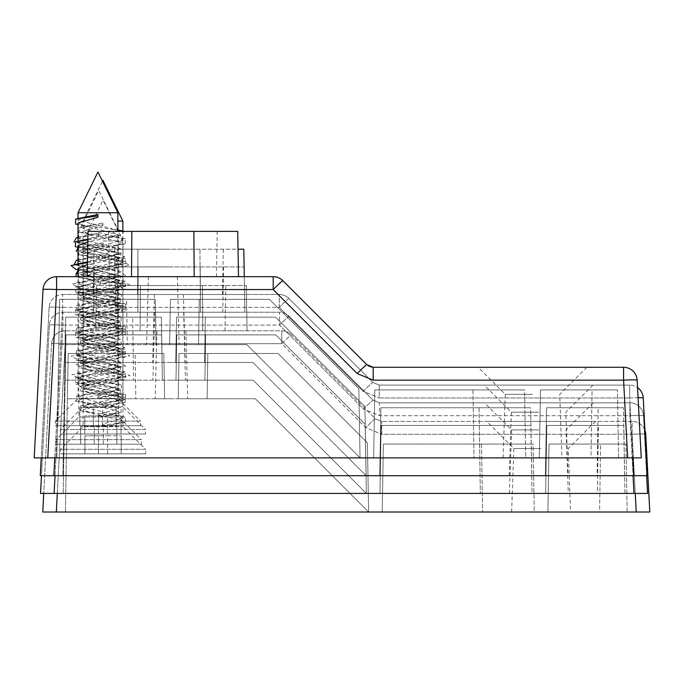 <?xml version="1.0" encoding="UTF-8"?>
<svg xmlns="http://www.w3.org/2000/svg" width="684" height="684" viewBox="0 0 684 684"><rect width="100%" height="100%" fill="white"/><g stroke="black" fill="none" stroke-linecap="round" stroke-linejoin="round"><path stroke-width="0.51" stroke-dasharray="3.42 2.56" d="M42.767 512.017L649.8 512.017L645.73 434.297A13.595 13.595 0 0 0 632.153 421.421L381.749 421.421L632.153 421.421L632.153 434.297L632.153 421.421A13.595 13.595 0 0 1 644.944 430.407M541.078 512.017L511.632 512.017L541.078 512.017M599.577 512.017L547.875 512.017L627.151 512.017L599.577 512.017L600.62 444.07L549.055 444.07L547.875 512.017L549.055 444.07L625.963 444.07L549.055 444.07L547.875 512.017L549.055 444.07L625.963 444.07L600.62 444.07L599.577 512.017M534.281 512.017L382.202 512.017L534.281 512.017L382.202 512.017L534.281 512.017L533.101 444.07L383.391 444.07L382.202 512.017L383.391 444.07L533.101 444.07L383.391 444.07L382.202 512.017L383.391 444.07L533.101 444.07L534.281 512.017M368.616 512.017L65.416 512.017L368.616 512.017L367.402 442.864L278.012 353.466L179.011 353.466L178.216 398.763L135.825 398.763L207.132 398.763L178.216 398.763L179.011 353.466L178.216 398.763L179.011 353.466L278.012 353.466L207.833 353.466L278.012 353.466L367.402 442.864L368.616 512.017L367.402 442.864L278.012 353.466L367.402 442.864L368.616 512.017L255.363 398.763L207.132 398.763L207.833 353.466L207.132 398.763L255.363 398.763L368.616 512.017M541.078 448.507L513.855 448.507L541.078 448.507M511.632 512.017L513.855 448.507L486.717 421.421L595.439 421.421L486.717 421.421M381.749 421.421L375.345 418.762A13.595 0.504 -45 0 0 365.735 427.662L381.749 434.297L365.735 427.662L281.765 343.693A13.595 0.504 135 0 1 291.375 334.792L375.345 418.762L381.749 421.421L381.749 434.297L632.153 434.297L381.749 434.297L381.749 421.421M56.345 512.017L65.16 343.693A13.595 0.71 -177 0 0 51.591 343.693A13.595 13.595 0 0 1 65.16 330.817A13.595 13.595 0 0 0 51.591 343.693L43.742 493.429L51.591 343.693A13.595 0.71 -177 0 1 65.16 343.693L281.765 343.693A13.595 0.504 135 0 1 291.375 334.792L375.345 418.762A13.586 0.504 135 0 0 365.735 427.662L281.765 343.693L281.765 330.817A13.595 13.595 0 0 1 291.375 334.792A13.595 13.595 0 0 0 281.765 330.817L65.16 330.817L281.765 330.817L281.765 343.693L65.16 343.693L65.16 330.817L65.16 343.693L57.319 493.429M95.769 330.817L140.092 330.817L95.769 330.817L96.564 285.519L140.417 285.519L96.564 285.519L95.769 330.817M202.763 330.817L140.092 330.817L247.078 330.817L202.763 330.817L202.43 285.519L140.417 285.519L246.283 285.519L202.43 285.519L202.763 330.817M140.092 330.817L140.417 285.519L140.092 330.817M247.078 330.817L246.283 285.519L247.078 330.817M171.428 285.519L117.067 285.519L171.428 285.519M171.428 330.817L117.853 330.817L171.428 330.817M171.428 398.763L155.148 398.763L171.428 398.763M67.4 398.763L135.825 398.763L67.4 398.763L68.186 353.466L65.416 512.017L68.186 353.466L163.835 353.466L164.63 398.763L163.835 353.466L68.186 353.466L135.175 353.466L135.825 398.763L135.175 353.466L163.835 353.466L68.186 353.466L67.4 398.763M627.151 512.017L625.963 444.07L627.151 512.017M481.536 444.07L482.579 512.017L481.536 444.07M163.835 353.466L164.63 398.763L163.835 353.466M645.14 434.118A13.595 0.71 177 0 0 632.153 434.297L636.231 512.017M78.002 268.248L85.235 271.42L117.87 279.585L110.637 282.74L97.94 285.237L78.002 290.888L85.192 294.06L117.87 302.208L110.68 305.38L97.94 307.886L78.002 313.554L85.252 316.718L117.87 324.874L110.654 328.038L97.94 330.534L78.002 336.186L85.175 339.358L117.87 347.515L110.671 350.687L97.94 353.183L78.002 358.852L85.235 362.016L117.87 370.181L110.637 373.344L97.94 375.832L78.002 381.492L85.192 384.656L117.87 392.813L110.68 395.985L97.94 398.481L117.87 398.481L78.002 398.481L97.94 398.481L97.94 395.771L117.87 390.094L110.628 386.93L78.002 378.774L85.218 375.61L97.94 373.113L117.87 367.462L110.697 364.298L78.002 356.133L85.201 352.961L97.94 350.464L117.87 344.804L110.637 341.632L78.002 333.467L85.235 330.304L97.94 327.816L117.87 322.164L110.714 319L78.002 310.835L85.209 307.663L97.94 305.167L117.87 299.498L110.628 296.326L78.002 288.178L85.218 285.006L97.94 282.518L117.87 276.866L110.697 273.694L78.002 265.529L85.201 262.365M78.002 245.582L85.175 248.754L117.87 256.919L110.671 260.082L87.415 264.588M78.002 222.958L85.252 226.122L117.87 234.27L110.654 237.442L87.808 241.854M87.458 261.861L97.94 259.869L117.87 254.2L110.637 251.028L78.002 242.863L85.235 239.708M87.86 239.126L97.94 237.211L117.87 231.56L110.68 228.388L78.002 220.239L85.192 217.067M78.002 381.501L78.002 398.481L55.353 421.139L55.353 425.662L140.519 425.662L140.519 421.139L55.353 421.139L140.519 421.139L117.87 398.481L117.87 392.821M117.87 212.75L78.002 212.75M97.94 217.281L97.94 214.562M97.94 395.771L97.94 397.13L120.264 393.958L120.264 388.974L75.616 382.63L75.616 377.645L120.247 371.309L120.606 366.385L80.327 360.801L71.025 356.116L124.847 347.54L115.545 342.855L75.266 337.263L75.633 332.339L120.264 326.003L120.264 321.018L75.608 314.683L75.608 309.69L120.264 303.354L120.264 298.369L75.616 292.034L75.616 287.041L120.247 280.714L120.606 275.789L75.821 269.419M97.94 397.13L97.94 398.481M87.449 262.562L124.847 256.936L115.545 252.251L75.266 246.659M87.843 239.853L120.264 235.407L124.334 231.372M120.264 230.414L75.608 224.078M140.519 425.662L55.353 425.662M93.409 425.662L116.058 425.662L79.814 425.662L93.409 425.662L93.409 407.544L79.814 407.544L102.463 407.544L93.409 407.544L93.409 425.662M102.463 425.662L102.463 407.544L116.058 407.544L102.463 407.544L102.463 425.662M116.058 425.662L116.058 407.544L116.058 425.662M79.814 425.662L79.814 407.544L79.814 425.662M47.769 457.878L56.592 289.554A13.595 0.71 -177 0 0 43.024 289.554L34.2 457.878L641.233 457.878L637.155 380.159A13.595 13.595 0 0 0 623.586 367.274L623.586 380.159L373.182 380.159L357.159 373.524L273.198 289.554A13.595 0.504 135 0 1 282.808 280.654M532.511 457.878L503.065 457.878L532.511 457.878M591.002 457.878L539.3 457.878L618.584 457.878L591.002 457.878L592.053 389.931L540.488 389.931L539.3 457.878L540.488 389.931L617.395 389.931L540.488 389.931L539.3 457.878L540.488 389.931L617.395 389.931L592.053 389.931L591.002 457.878M525.714 457.878L373.635 457.878L525.714 457.878L373.635 457.878L525.714 457.878L524.525 389.931L374.823 389.931L373.635 457.878L374.823 389.931L524.525 389.931L374.823 389.931L373.635 457.878L374.823 389.931L524.525 389.931L525.714 457.878M360.041 457.878L56.849 457.878L360.041 457.878L358.835 388.717L269.445 299.327L170.436 299.327L169.649 344.625L127.258 344.625L198.557 344.625L169.649 344.625L170.436 299.327L169.649 344.625L170.436 299.327L269.445 299.327L199.258 299.327L269.445 299.327L358.835 388.717L360.041 457.878L358.835 388.717L269.445 299.327L358.835 388.717L360.041 457.878L246.796 344.625L198.557 344.625L199.258 299.327L198.557 344.625L246.796 344.625L360.041 457.878M532.511 394.369L505.279 394.369L532.511 394.369M503.065 457.878L505.279 394.369L478.15 367.274L586.872 367.274L478.15 367.274M373.182 380.159L373.182 367.274L371.506 367.12M368.043 365.683L366.769 364.623M273.198 276.678L56.592 276.678L56.592 289.554L273.198 289.554L273.198 276.678M87.201 276.678L131.516 276.678L87.201 276.678L87.997 231.372L131.85 231.372L131.516 276.678L194.188 276.678L131.516 276.678M238.502 276.678L194.188 276.678L238.502 276.678L237.716 231.372L131.85 231.372M194.188 276.678L193.863 231.372M162.852 231.372L217.213 231.372L162.852 231.372M162.852 276.678L216.426 276.678L162.852 276.678M162.852 344.625L179.131 344.625L162.852 344.625M58.824 344.625L127.258 344.625L58.824 344.625L59.619 299.327L56.849 457.878L59.619 299.327L155.268 299.327L156.063 344.625L155.268 299.327L59.619 299.327L126.608 299.327L127.258 344.625L126.608 299.327L155.268 299.327L59.619 299.327L58.824 344.625M618.584 457.878L617.395 389.931L618.584 457.878M472.96 389.931L474.012 457.878L472.96 389.931M155.268 299.327L156.063 344.625L155.268 299.327M98.77 394.369L78.84 400.029L86.03 403.192L118.708 411.349L111.518 414.521L98.77 417.018L118.708 417.018L78.84 417.018L98.77 417.018L98.77 414.307L118.708 408.63L111.458 405.467L78.84 397.31L86.056 394.146L98.77 391.65L118.708 385.998L111.535 382.835L78.84 374.67L86.039 371.498L98.77 369.001L118.708 363.341L111.475 360.169L78.84 352.003L86.073 348.84L98.77 346.352L118.708 340.7L111.543 337.537L78.84 329.372L86.039 326.2L98.77 323.703L118.708 318.026L111.458 314.862L78.84 306.714L86.056 303.542L98.77 301.054L118.708 295.402L111.535 292.23L78.84 284.065L86.039 280.902L98.77 278.405L118.708 272.736L111.475 269.564L78.84 261.399L86.073 258.244L98.77 255.748L118.708 250.096L111.518 246.924L78.84 238.776L86.03 235.604L98.77 233.099L98.77 235.818L78.84 241.486L86.081 244.658L118.708 252.806L111.492 255.978L98.77 258.466L78.84 264.118L86.013 267.29L118.708 275.455L111.509 278.619L98.77 281.115L78.84 286.784L86.073 289.956L118.708 298.121L111.475 301.276L98.77 303.773L78.84 309.424L86.03 312.597L118.708 320.745L111.518 323.917L98.77 326.422L78.84 332.091L86.081 335.254L118.708 343.411L111.492 346.574L98.77 349.071L78.84 354.722L86.013 357.894L118.708 366.051L111.509 369.223L98.77 371.72L78.84 377.388L86.073 380.552L118.708 388.717L111.475 391.881L98.77 394.369M78.84 400.037L78.84 417.018L56.191 439.675L56.191 444.198L141.357 444.198L141.357 439.675L56.191 439.675L141.357 439.675L118.708 417.018L118.708 411.358M98.77 231.286L118.708 231.286L98.77 231.286M98.77 235.818L98.77 233.099M98.77 414.307L98.77 415.658L121.094 412.495L121.094 407.51L76.446 401.166L76.446 396.181L121.077 389.846L121.444 384.921L81.165 379.338L71.863 374.652L125.685 366.077L116.383 361.391L76.104 355.8L76.463 350.875L121.094 344.539L121.094 339.555L76.446 333.219L76.446 328.226L121.094 321.89L121.094 316.906L76.446 310.57L76.446 305.577L121.077 299.25L121.444 294.325L81.165 288.733L71.863 284.048L125.685 275.472L116.383 270.787L73.966 264.734M98.77 415.658L98.77 417.018M78.002 259.988L121.094 253.944L121.094 248.95L73.966 242.085M78.002 237.339L98.77 234.458M141.357 444.198L56.191 444.198M94.247 444.198L116.896 444.198L80.652 444.198L94.247 444.198L94.247 426.081L80.652 426.081L103.301 426.081L94.247 426.081L94.247 444.198M103.301 444.198L103.301 426.081L116.896 426.081L103.301 426.081L103.301 444.198M116.896 444.198L116.896 426.081L116.896 444.198M80.652 444.198L80.652 426.081L80.652 444.198M53.856 475.705L62.68 307.381L62.68 294.505A13.595 13.595 0 0 0 49.111 307.381A13.595 13.595 0 0 1 62.68 294.505L62.68 307.381A13.595 0.71 -177 0 0 49.111 307.381A13.595 0.71 -177 0 1 62.68 307.381L279.277 307.381A13.595 0.504 135 0 1 288.887 298.481A13.595 13.595 0 0 0 279.277 294.505L62.68 294.505A13.595 13.595 0 0 0 49.111 307.381L40.288 475.705L647.321 475.705L643.242 397.985A13.595 13.595 0 0 0 629.673 385.101L379.261 385.101L629.673 385.101L629.673 397.985L629.673 385.101A13.595 13.595 0 0 1 637.548 387.623M538.599 475.705L509.152 475.705L538.599 475.705M597.089 475.705L545.387 475.705L624.663 475.705L597.089 475.705L598.141 407.758L546.576 407.758L545.387 475.705L546.576 407.758L623.483 407.758L546.576 407.758L545.387 475.705L546.576 407.758L623.483 407.758L598.141 407.758L597.089 475.705M531.801 475.705L379.723 475.705L531.801 475.705L379.723 475.705L531.801 475.705L530.613 407.758L380.902 407.758L379.723 475.705L380.902 407.758L530.613 407.758L380.902 407.758L379.723 475.705L380.902 407.758L530.613 407.758L531.801 475.705M366.128 475.705L62.937 475.705L366.128 475.705L364.923 406.544L275.532 317.154L176.523 317.154L175.737 362.452L133.346 362.452L204.644 362.452L175.737 362.452L176.523 317.154L175.737 362.452L176.523 317.154L275.532 317.154L205.345 317.154L275.532 317.154L364.923 406.544L366.128 475.705L364.923 406.544L275.532 317.154L364.923 406.544L366.128 475.705L252.875 362.452L204.644 362.452L205.345 317.154L204.644 362.452L252.875 362.452L366.128 475.705M538.599 412.196L511.367 412.196L538.599 412.196M509.152 475.705L511.367 412.196L484.238 385.101L592.96 385.101L484.238 385.101M379.261 385.101L372.857 382.45A13.595 0.504 -45 0 0 363.247 391.351L379.261 397.985L363.247 391.351L279.277 307.381L279.277 294.505A13.595 13.595 0 0 1 288.887 298.481L372.857 382.45L379.261 385.101L379.261 397.985L629.673 397.985L379.261 397.985L379.261 385.101M62.68 294.505L279.277 294.505L279.277 307.381A13.595 0.504 135 0 1 288.887 298.481L372.857 382.45A13.586 0.504 135 0 0 363.247 391.351L279.277 307.381L62.68 307.381L54.788 457.878M49.111 307.381L41.22 457.878M93.289 294.505L137.604 294.505L93.289 294.505L94.076 249.198L137.929 249.198L94.076 249.198L93.289 294.505M244.282 276.678L243.803 249.198L199.95 249.198L200.275 294.505L137.604 294.505L244.59 294.505L200.275 294.505L199.95 249.198L137.929 249.198L238.023 249.198M137.604 294.505L137.929 249.198L137.604 294.505M168.939 249.198L114.579 249.198L168.939 249.198M168.939 294.505L222.514 294.505L168.939 294.505M168.939 362.452L185.219 362.452L168.939 362.452M64.912 362.452L133.346 362.452L64.912 362.452L65.707 317.154L62.937 475.705L65.707 317.154L161.356 317.154L162.142 362.452L161.356 317.154L65.707 317.154L132.696 317.154L133.346 362.452L132.696 317.154L161.356 317.154L65.707 317.154L64.912 362.452M624.663 475.705L623.483 407.758L624.663 475.705M479.048 407.758L480.1 475.705L479.048 407.758M161.356 317.154L162.142 362.452L161.356 317.154M638.078 397.695A13.595 0.71 177 0 0 629.673 397.985L633.743 475.705M103.062 404.013L83.132 409.665L90.322 412.837L123 420.985L115.801 424.157L103.062 426.662L123 426.662L83.132 426.662L103.062 426.662L103.062 423.943L123 418.275L115.75 415.102L83.132 406.954L90.348 403.791L103.062 401.294L123 395.643L115.827 392.471L83.132 384.305L90.331 381.142L103.062 378.645L123 372.977L115.767 369.805L83.132 361.648L90.365 358.484L103.062 355.988L123 350.336L115.835 347.173L83.132 339.007L90.331 335.835L103.062 333.339L123 327.67L115.75 324.507L83.132 316.35L90.348 313.187L103.062 310.69L123 305.038L115.827 301.875L83.132 293.71L90.331 290.538L103.062 288.041L123 282.372L115.767 279.209L83.132 271.044L90.365 267.88L103.062 265.392L123 259.732L115.81 256.568L83.132 248.412L90.322 245.24L103.062 242.743L103.062 245.462L83.132 251.131L90.374 254.294L123 262.451L115.784 265.614L103.062 268.111L83.132 273.762L90.305 276.926L123 285.091L115.801 288.263L103.062 290.76L83.132 296.428L90.365 299.592L123 307.757L115.767 310.921L103.062 313.409L83.132 319.069L90.322 322.232L123 330.389L115.801 333.561L103.062 336.058L83.132 341.735L90.374 344.898L123 353.055L115.784 356.219L103.062 358.707L83.132 364.358L90.305 367.53L123 375.696L115.801 378.859L103.062 381.364L83.132 387.024L90.365 390.196L123 398.362L115.767 401.517L103.062 404.013M83.132 409.673L83.132 426.662L60.483 449.311L60.483 453.843L145.649 453.843L145.649 449.311L60.483 449.311L145.649 449.311L123 426.662L123 421.002M103.062 240.93L123 240.93L103.062 240.93M103.062 245.462L103.062 242.743M103.062 423.943L103.062 425.303L125.386 422.131L125.386 417.146L80.738 410.81L80.738 405.817L125.369 399.49L125.736 394.565L85.457 388.974L76.155 384.288L129.977 375.713L120.675 371.027L80.387 365.436L80.755 360.519L125.386 354.184L125.386 349.191L80.738 342.855L80.738 337.87L125.386 331.535L125.386 326.542L80.738 320.206L80.738 315.221L125.369 308.886L125.736 303.961L85.457 298.369L76.155 293.684L129.977 285.108L120.675 280.423L76.215 273.805M103.062 425.303L103.062 426.662M78.002 270.513L125.386 263.579L125.386 258.595L76.215 251.156M78.002 247.864L103.062 244.102M145.649 453.843L60.483 453.843M98.53 453.843L121.188 453.843L84.944 453.843L98.53 453.843L98.53 435.725L84.944 435.725L107.593 435.725L98.53 435.725L98.53 453.843M107.593 453.843L107.593 435.725L121.188 435.725L107.593 435.725L107.593 453.843M121.188 453.843L121.188 435.725L121.188 453.843M84.944 453.843L84.944 435.725L84.944 453.843M54.104 493.429L62.928 325.105L62.928 312.229A13.595 13.595 0 0 0 49.359 325.105A13.595 13.595 0 0 1 62.928 312.229L62.928 325.105A13.595 0.71 -177 0 0 49.359 325.105A13.595 0.71 -177 0 1 62.928 325.105L279.534 325.105A13.595 0.504 135 0 1 289.144 316.205A13.595 13.595 0 0 0 279.534 312.229L62.928 312.229A13.595 13.595 0 0 0 49.359 325.105L40.536 493.429L647.568 493.429L643.49 415.71A13.595 0.71 177 0 0 629.921 415.71L629.921 402.825L379.517 402.825L629.921 402.825L629.921 415.71L379.517 415.71L363.495 409.075L379.517 415.71L629.921 415.71L633.991 493.429M538.847 493.429L509.4 493.429L538.847 493.429M597.346 493.429L545.644 493.429L624.919 493.429L597.346 493.429L598.389 425.474L546.824 425.474L545.644 493.429L546.824 425.474L623.731 425.474L546.824 425.474L545.644 493.429L546.824 425.474L623.731 425.474L598.389 425.474L597.346 493.429M532.049 493.429L379.971 493.429L532.049 493.429L379.971 493.429L532.049 493.429L530.861 425.474L381.159 425.474L379.971 493.429L381.159 425.474L530.861 425.474L381.159 425.474L379.971 493.429L381.159 425.474L530.861 425.474L532.049 493.429M366.376 493.429L63.185 493.429L366.376 493.429L365.171 424.268L275.78 334.878L176.78 334.878L175.985 380.176L133.594 380.176L204.901 380.176L175.985 380.176L176.78 334.878L175.985 380.176L176.78 334.878L275.78 334.878L205.602 334.878L275.78 334.878L365.171 424.268L366.376 493.429L365.171 424.268L275.78 334.878L365.171 424.268L366.376 493.429L253.131 380.176L204.901 380.176L205.602 334.878L204.901 380.176L253.131 380.176L366.376 493.429M538.847 429.92L511.615 429.92L538.847 429.92M509.4 493.429L511.615 429.92L484.486 402.825L593.208 402.825L484.486 402.825M379.517 402.825L373.105 400.174A13.595 0.504 -45 0 0 363.495 409.075L279.534 325.105L279.534 312.229A13.595 13.595 0 0 1 289.144 316.205L373.105 400.174L379.517 402.825L379.517 415.71L379.517 402.825M62.928 312.229L279.534 312.229L279.534 325.105A13.595 0.504 135 0 1 289.144 316.205L373.105 400.174A13.586 0.504 135 0 0 363.495 409.075L279.534 325.105L62.928 325.105L55.036 475.705M49.359 325.105L41.468 475.705M93.537 312.229L137.852 312.229L93.537 312.229L94.332 266.922L138.185 266.922L94.332 266.922L93.537 312.229M200.523 312.229L137.852 312.229L244.846 312.229L200.523 312.229L200.198 266.922L138.185 266.922L244.051 266.922L200.198 266.922L200.523 312.229M137.852 312.229L138.185 266.922L137.852 312.229M244.846 312.229L244.051 266.922L244.846 312.229M169.187 266.922L114.827 266.922L169.187 266.922M169.187 312.229L222.762 312.229L169.187 312.229M169.187 380.176L185.467 380.176L169.187 380.176M65.16 380.176L133.594 380.176L65.16 380.176L65.955 334.878L63.185 493.429L65.955 334.878L161.604 334.878L162.399 380.176L161.604 334.878L65.955 334.878L132.944 334.878L133.594 380.176L132.944 334.878L161.604 334.878L65.955 334.878L65.16 380.176M624.919 493.429L623.731 425.474L624.919 493.429M479.304 425.474L480.348 493.429L479.304 425.474M161.604 334.878L162.399 380.176L161.604 334.878M646.636 475.705L643.49 415.71A13.595 13.595 0 0 0 629.921 402.825A13.595 13.595 0 0 1 643.49 415.71A13.595 0.71 177 0 0 629.921 415.71L633.068 475.705M102.933 384.194L82.995 389.854L90.185 393.018L122.863 401.175L115.673 404.347L102.933 406.843L122.863 406.843L82.995 406.843L102.933 406.843L102.933 404.124L122.863 398.456L115.622 395.292L82.995 387.135L90.211 383.972L102.933 381.475L122.863 375.824L115.69 372.66L82.995 364.495L90.194 361.323L102.933 358.826L122.863 353.158L115.63 349.994L82.995 341.829L90.228 338.666L102.933 336.177L122.863 330.517L115.707 327.354L82.995 319.189L90.203 316.025L102.933 313.529L122.863 307.851L115.622 304.688L82.995 296.531L90.211 293.368L102.933 290.871L122.863 285.219L115.69 282.056L82.995 273.891L90.194 270.719L102.933 268.222L122.863 262.562L115.63 259.39L82.995 251.225L90.228 248.061L102.933 245.573L122.863 239.913L115.673 236.749L82.995 228.593L90.194 225.421L102.933 222.924L102.933 225.643L82.995 231.312L90.245 234.475L122.863 242.632L115.647 245.795L102.933 248.292L82.995 253.944L90.168 257.116L122.863 265.272L115.664 268.444L102.933 270.941L82.995 276.61L90.228 279.773L122.863 287.938L115.63 291.102L102.933 293.59L82.995 299.25L90.185 302.413L122.863 310.57L115.673 313.742L102.933 316.239L82.995 321.916L90.245 325.08L122.863 333.236L115.647 336.4L102.933 338.896L82.995 344.548L90.168 347.711L122.863 355.877L115.664 359.049L102.933 361.545L82.995 367.214L90.228 370.377L122.863 378.543L115.63 381.706L102.933 384.194M82.995 389.854L82.995 406.843L60.346 429.492L60.346 434.024L145.512 434.024L145.512 429.492L60.346 429.492L145.512 429.492L122.863 406.843L122.863 401.183M122.863 221.112L117.87 221.112M102.933 225.643L102.933 222.924M102.933 404.124L102.933 405.484L125.257 402.32L125.257 397.327L80.609 390.991L80.609 386.007L125.24 379.671L125.608 374.747L85.32 369.155L76.018 364.469L129.84 355.894L120.538 351.208L80.259 345.625L80.626 340.7L125.257 334.365L125.257 329.38L80.609 323.045L80.609 318.051L125.257 311.716L125.257 306.731L80.609 300.387L80.609 295.402L125.24 289.067L125.6 284.142L85.32 278.559L76.189 276.678M102.933 405.484L102.933 406.843M78.002 273.318L129.84 265.298L120.538 260.613L78.002 254.525M78.002 250.66L125.257 243.761L125.257 238.776L78.002 231.876M78.002 228.011L102.933 224.284M145.512 434.024L60.346 434.024M98.402 434.024L121.051 434.024L84.807 434.024L98.402 434.024L98.402 415.906L84.807 415.906L107.465 415.906L98.402 415.906L98.402 434.024M107.465 434.024L107.465 415.906L121.051 415.906L107.465 415.906L107.465 434.024M121.051 434.024L121.051 415.906L121.051 434.024M84.807 434.024L84.807 415.906L84.807 434.024M635.256 493.429L632.153 434.297A13.595 0.71 177 0 1 645.73 434.297M65.16 330.817A13.595 13.595 0 0 0 51.591 343.693M97.94 305.167L97.94 307.886M637.155 380.159A13.595 0.71 177 0 0 623.586 380.159L627.655 457.878M98.77 323.703L98.77 326.422M632.811 457.878L629.673 397.985A13.595 0.71 177 0 1 643.242 397.985M103.062 333.339L103.062 336.058M102.933 313.529L102.933 316.239M595.439 421.421L568.301 448.507L570.524 512.017M224.993 330.817L225.788 285.519M117.853 330.817L117.067 285.519M156.927 330.817L155.148 398.763M185.92 330.817L187.698 398.763M117.87 390.102L117.87 370.172M78.002 378.782L78.002 358.844M117.87 367.453L117.87 347.523M78.002 356.133L78.002 336.195M117.87 344.804L117.87 324.874M78.002 333.476L78.002 313.546M117.87 322.155L117.87 302.217M78.002 310.827L78.002 290.897M117.87 299.507L117.87 279.568M78.002 288.178L78.002 276.678M117.87 276.849L117.87 256.919M78.002 265.529L78.002 263.921M117.87 254.2L117.87 234.27M78.002 242.88L78.002 241.272M78.002 220.231L78.002 218.615M110.654 318.983L120.264 321.018M85.209 307.663L75.608 309.69M110.663 341.641L120.256 343.667M85.209 330.312L75.616 332.347M110.663 364.29L120.256 366.316M85.209 352.961L75.625 354.996M110.663 386.939L120.264 388.974M85.209 375.61L75.616 377.645M85.218 384.664L75.616 382.63M110.663 395.993L120.264 393.958M85.209 362.016L75.616 359.981M110.663 373.336L120.256 371.309M85.209 339.367L75.616 337.332M110.663 350.687L120.247 348.66M85.218 316.709L75.608 314.683M110.663 328.038L120.264 326.003M85.218 294.06L75.616 292.034M110.663 305.389L120.264 303.354M85.209 271.411L78.002 269.855M110.663 282.74L120.256 280.705M85.209 248.762L78.002 247.206M110.663 260.082L120.247 258.056M85.218 226.113L78.002 224.557M110.663 237.433L120.264 235.407M120.264 298.369L110.663 296.334M75.616 287.041L85.209 285.014M120.256 275.712L110.663 273.685M120.256 253.063L110.663 251.037M117.87 229.944L110.654 228.388M586.872 367.274L559.734 394.369L561.949 457.878M216.426 276.678L217.213 231.372M109.286 276.678L108.491 231.372M148.36 276.678L146.581 344.625M177.353 276.678L179.131 344.625M118.708 408.639L118.708 388.709M78.84 397.318L78.84 377.38M118.708 385.99L118.708 366.06M78.84 374.67L78.84 354.731M118.708 363.341L118.708 343.411M78.84 352.012L78.84 332.082M118.708 340.692L118.708 320.753M78.84 329.363L78.84 309.433M118.708 318.043L118.708 298.104M78.84 306.714L78.84 286.784M118.708 295.385L118.708 275.455M78.84 284.065L78.84 264.135M118.708 272.736L118.708 252.806M78.84 261.416L78.84 241.478M118.708 250.088L118.708 231.286L98.77 190.52L78.84 231.286L78.84 238.767M111.492 337.52L121.094 339.555M86.047 326.2L76.446 328.226M111.501 360.177L121.085 362.204M86.047 348.849L76.454 350.875M111.501 382.826L121.094 384.853M86.047 371.498L76.454 373.524M111.492 405.475L121.094 407.502M86.047 394.146L76.446 396.181M86.047 403.201L76.446 401.166M111.492 414.53L121.094 412.495M86.047 380.552L76.454 378.517M111.492 391.872L121.094 389.846M86.047 357.903L76.454 355.868M111.501 369.223L121.085 367.197M86.047 335.245L76.446 333.219M111.501 346.574L121.094 344.539M86.047 312.597L76.446 310.57M111.492 323.925L121.094 321.89M86.047 289.948L76.454 287.921M111.492 301.276L121.094 299.241M86.047 267.299L76.454 265.272M111.501 278.619L121.085 276.592M86.047 244.65L76.446 242.615M111.501 255.97L121.094 253.944M121.094 316.906L111.492 314.871M76.446 305.577L86.047 303.551M121.094 294.248L111.501 292.222M76.454 282.928L86.047 280.902M121.085 271.599L111.501 269.573M78.002 259.971L86.047 258.244M121.094 248.95L111.492 246.924M78.002 237.322L86.047 235.595M592.96 385.101L565.822 412.196L568.036 475.705M222.514 294.505L223.3 249.198M115.374 294.505L114.579 249.198M154.447 294.505L152.669 362.452M183.44 294.505L185.219 362.452M123 418.283L123 398.344M83.132 406.954L83.132 387.024M123 395.634L123 375.696M83.132 384.305L83.132 364.375M123 372.977L123 353.047M83.132 361.656L83.132 341.718M123 350.328L123 330.398M83.132 339.007L83.132 319.069M123 327.679L123 307.749M83.132 316.35L83.132 296.42M123 305.03L123 285.1M83.132 293.701L83.132 273.771M123 282.381L123 262.442M83.132 271.052L83.132 251.122M123 259.732L123 240.93L103.062 200.155L83.132 240.93L83.132 248.403M115.784 347.164L125.386 349.191M90.339 335.835L80.738 337.87M115.793 369.813L125.377 371.839M90.339 358.484L80.746 360.519M115.793 392.462L125.386 394.497M90.339 381.142L80.746 383.168M115.784 415.111L125.386 417.146M90.339 403.791L80.738 405.817M90.339 412.837L80.738 410.81M115.784 424.166L125.386 422.131M90.339 390.188L80.746 388.161M115.784 401.517L125.386 399.482M90.339 367.539L80.746 365.512M115.793 378.868L125.377 376.833M90.339 344.89L80.738 342.855M115.784 356.21L125.386 354.184M90.339 322.241L80.738 320.206M115.784 333.561L125.386 331.535M90.339 299.583L80.746 297.557M115.784 310.912L125.386 308.886M90.339 276.934L80.746 274.908M115.793 288.263L125.377 286.237M90.339 254.286L80.738 252.259M115.784 265.614L125.386 263.579M125.386 326.542L115.784 324.515M80.738 315.221L90.339 313.187M125.386 303.893L115.793 301.866M80.746 292.564L90.339 290.538M125.377 281.244L115.793 279.209M80.746 269.915L90.339 267.889M125.386 258.595L115.784 256.56M80.738 247.266L90.339 245.24M593.208 402.825L566.07 429.92L568.284 493.429M222.762 312.229L223.548 266.922M115.622 312.229L114.827 266.922M154.695 312.229L152.917 380.176M183.688 312.229L185.467 380.176M122.863 398.464L122.863 378.534M82.995 387.135L82.995 367.205M122.863 375.815L122.863 355.885M82.995 364.486L82.995 344.556M122.863 353.166L122.863 333.228M82.995 341.838L82.995 321.907M122.863 330.509L122.863 310.579M82.995 319.189L82.995 299.259M122.863 307.86L122.863 287.93M82.995 296.54L82.995 276.601M122.863 285.211L122.863 265.281M82.995 273.891L82.995 253.952M122.863 262.562L122.863 242.632M82.995 251.233L82.995 231.303M122.863 239.913L122.863 230.978M82.995 228.584L82.995 221.112L102.48 181.269M115.656 327.345L125.257 329.38M90.211 316.017L80.609 318.051M115.656 349.994L125.249 352.029M90.211 338.674L80.609 340.7M115.656 372.652L125.249 374.678M90.203 361.323L80.618 363.349M115.656 395.301L125.257 397.327M90.211 383.972L80.609 386.007M90.211 393.026L80.609 390.991M115.656 404.347L125.257 402.32M90.203 370.369L80.618 368.343M115.656 381.698L125.249 379.671M90.203 347.72L80.609 345.694M115.656 359.049L125.249 357.022M90.211 325.071L80.609 323.045M115.656 336.4L125.257 334.365M90.211 302.422L80.609 300.387M115.656 313.751L125.257 311.716M90.203 279.773L80.618 277.738M115.656 291.093L125.249 289.067M90.203 257.124L80.609 255.089M115.656 268.444L125.249 266.418M90.211 234.475L80.609 232.44M115.656 245.795L125.257 243.761M125.257 306.731L115.656 304.696M80.609 295.402L90.211 293.368M125.249 284.074L115.656 282.047M80.618 272.754L90.203 270.719M125.249 261.425L115.656 259.398M80.609 250.105L90.211 248.07M125.257 238.776L115.656 236.741M80.609 227.447L90.211 225.421"/><path stroke-width="1.03" d="M57.319 493.429L56.345 512.017L42.767 512.017L43.742 493.429L42.767 512.017M644.944 430.407A13.595 13.595 0 0 1 645.73 434.297L649.8 512.017L636.231 512.017L635.256 493.429M56.345 512.017L636.231 512.017M645.73 434.297A13.595 0.71 177 0 0 645.14 434.118M87.415 264.588L78.002 268.248L78.002 276.678M87.808 241.854L78.002 245.582L78.002 263.921M75.625 264.392L87.458 261.861M78.002 224.557L75.608 224.078L75.608 219.094L97.94 215.922L97.94 217.281L78.002 222.958L78.002 241.272M85.235 239.708L87.86 239.126M85.192 217.067L97.94 214.562L97.94 215.922M78.002 218.615L78.002 212.75L117.87 212.75L117.87 231.372M75.821 269.419L71.025 265.512L87.449 262.562M75.266 246.659L75.633 241.734L87.843 239.853M124.334 231.372L117.87 229.944M373.182 380.159L373.182 367.274L366.769 364.623L282.808 280.654A13.595 0.504 135 0 0 273.198 289.554L56.592 289.554A13.595 0.71 -177 0 0 43.024 289.554A13.595 13.595 0 0 1 56.592 276.678L56.592 289.554L47.769 457.878L34.2 457.878L43.024 289.554A13.595 13.595 0 0 1 56.592 276.678L273.198 276.678A13.595 13.595 0 0 1 282.808 280.654L366.769 364.623A13.595 0.504 -45 0 0 357.159 373.524L373.182 380.159L623.586 380.159L623.586 367.274L373.182 367.274L623.586 367.274A13.595 13.595 0 0 1 637.155 380.159A13.595 0.71 177 0 0 623.586 380.159L627.655 457.878L641.233 457.878L637.155 380.159M47.769 457.878L627.655 457.878M371.506 367.12L368.043 365.683M366.769 364.623A13.586 0.504 135 0 0 357.159 373.524L273.198 289.554L273.198 276.678A13.595 13.595 0 0 1 282.808 280.654M131.516 276.678L131.85 231.372L237.716 231.372L238.502 276.678M87.201 276.678L87.997 231.372L131.85 231.372M194.188 276.678L193.863 231.372M73.966 264.734L76.463 260.271L78.002 259.988M73.966 242.085L76.446 237.63L78.002 237.339M54.788 457.878L53.856 475.705L40.288 475.705L41.22 457.878M637.548 387.623A13.595 13.595 0 0 1 643.242 397.985L647.321 475.705L633.743 475.705L632.811 457.878M53.856 475.705L633.743 475.705M244.282 276.678L243.803 249.198L238.023 249.198M643.242 397.985A13.595 0.71 177 0 0 638.078 397.695M76.215 273.805L78.002 270.513M76.215 251.156L78.002 247.864M55.036 475.705L54.104 493.429L40.536 493.429L41.468 475.705M646.636 475.705L647.568 493.429L633.991 493.429L633.068 475.705M54.104 493.429L633.991 493.429M117.87 221.112L122.863 221.112L122.863 230.978M76.189 276.678L76.027 273.874L78.002 273.318M78.002 254.525L78.002 250.66M78.002 231.876L78.002 228.011M56.592 276.678A13.595 13.595 0 0 0 43.024 289.554M78.002 269.855L75.616 269.385M78.002 247.206L75.616 246.736M75.616 241.743L85.209 239.708M75.608 219.094L85.209 217.059M117.87 212.75L97.94 171.983L78.002 212.75M76.676 260.236L78.002 259.971M76.446 237.63L78.002 237.322M122.863 221.112L102.933 180.337L102.48 181.269"/></g></svg>
